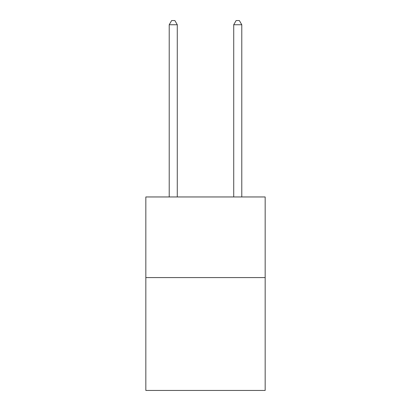 <?xml version="1.0" encoding="UTF-8"?>
<svg xmlns="http://www.w3.org/2000/svg" width="411" height="411" viewBox="0 0 411 411"><rect width="100%" height="100%" fill="white"/><g stroke="black" fill="none" stroke-linecap="round" stroke-linejoin="round"><path stroke-width="0.62" d="M265.162 277.579L265.162 390.45L145.838 390.45L145.838 196.956L265.162 196.956L265.162 277.579L145.838 277.579M177.28 196.956L177.28 24.742L169.219 24.742L169.219 196.956M169.219 24.742L171.639 20.55L174.865 20.55L177.28 24.742M241.781 196.956L241.781 24.742L233.72 24.742L233.72 196.956M233.72 24.742L236.135 20.55L239.361 20.55L241.781 24.742"/></g></svg>
